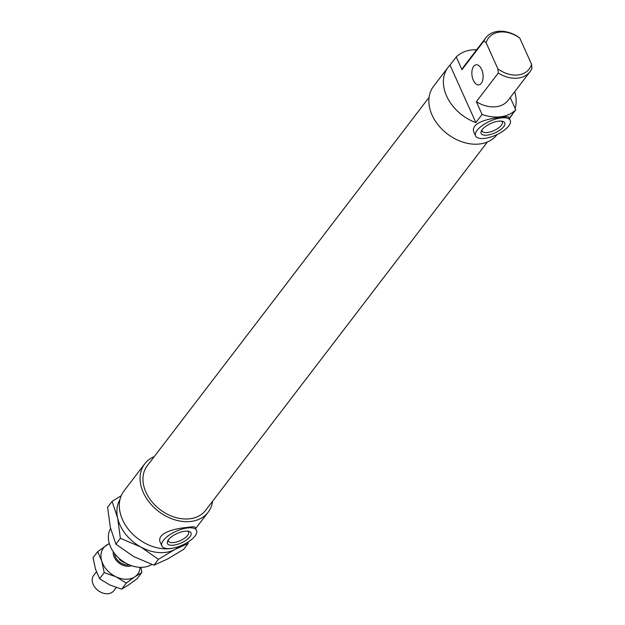 <?xml version="1.0" encoding="UTF-8"?>
<svg xmlns="http://www.w3.org/2000/svg" width="625" height="625" viewBox="0 0 625 625"><rect width="100%" height="100%" fill="white"/><g stroke="black" fill="none" stroke-linecap="round" stroke-linejoin="round"><path stroke-width="0.94" d="M497.891 68.883L498.273 73.039A27.859 20.547 37.4 0 0 530.047 71.664A27.859 20.547 37.4 0 0 531.938 68.43L531.555 64.273A25.578 18.867 -142.6 0 1 497.891 68.883L486.148 42.766A25.578 18.867 -142.6 0 1 519.82 38.156L517.562 36.445A27.859 20.547 37.4 0 0 485.797 37.812A27.859 20.547 37.4 0 0 483.898 41.055L486.148 42.766M498.273 73.039L476.352 101.688L482.086 114.43L475.852 122.578L450.023 65.102L456.25 56.961L461.984 69.703L483.898 41.055M530.047 71.664L508.125 100.312A27.859 20.547 -142.6 0 1 476.352 101.688M473.672 66.359A10.133 5.516 -97.8 0 0 472.516 78.016A10.133 5.516 -97.8 0 0 478.852 84.867A10.133 5.516 -97.8 0 0 482.945 74.086A10.133 5.516 -97.8 0 0 476.102 64.797A10.133 5.516 -97.8 0 0 473.672 66.359M461.984 69.703A27.859 20.547 -142.6 0 1 463.875 66.461L485.797 37.812M513.062 113.336A39.883 29.422 -142.6 0 1 511.445 115.773A39.883 29.422 -142.6 0 1 509.516 117.969L515.75 109.82L510.234 97.555M531.555 64.273L519.82 38.156M151.781 564.469A27.859 20.547 -142.6 0 1 144.227 567.125A27.859 20.547 -142.6 0 1 115.82 555.039A27.859 20.547 -142.6 0 1 110.578 528.469M173.922 545.125A12.914 5.148 -24.2 0 1 167.688 540.922A12.914 5.148 -24.2 0 1 177.102 533.5A12.914 5.148 -24.2 0 1 188.906 531.391A12.914 5.148 -24.2 0 1 188.359 538.438A12.914 5.148 -24.2 0 1 173.922 545.125M187.672 531.172A11.016 4.391 -24.2 0 1 188.547 532.094A11.016 4.391 -24.2 0 1 184.641 538.156A11.016 4.391 -24.2 0 1 173.984 542.516A11.016 4.391 -24.2 0 1 168.453 541.125A11.016 4.391 -24.2 0 1 168.344 539.859M487.625 135.07A12.914 5.148 -24.2 0 1 481.398 130.867A12.914 5.148 -24.2 0 1 490.812 123.445A12.914 5.148 -24.2 0 1 502.609 121.328A12.914 5.148 -24.2 0 1 502.07 128.383A12.914 5.148 -24.2 0 1 487.625 135.07M501.375 121.109A11.016 4.391 -24.2 0 1 502.258 122.039A11.016 4.391 -24.2 0 1 498.344 128.094A11.016 4.391 -24.2 0 1 487.688 132.461A11.016 4.391 -24.2 0 1 482.156 131.07A11.016 4.391 -24.2 0 1 482.055 129.797M195 536.039A18.992 7.578 155.8 0 0 196.539 530.414A18.992 7.578 155.8 0 0 176.109 531.289A18.992 7.578 155.8 0 0 161.891 545.984A18.992 7.578 155.8 0 0 171.422 548.383A18.992 7.578 155.8 0 0 195 536.039M161.891 545.984L160.508 542.914C155.523 533.297 174.43 528.508 186.766 527.484C191.93 526.656 194.719 526.609 195.156 527.344L196.539 530.414M508.703 125.984A18.992 7.578 155.8 0 0 510.242 120.359A18.992 7.578 155.8 0 0 489.812 121.234A18.992 7.578 155.8 0 0 475.602 135.93A18.992 7.578 155.8 0 0 485.133 138.328A18.992 7.578 155.8 0 0 508.703 125.984M475.602 135.93L474.219 132.852C469.234 123.234 488.133 118.445 500.477 117.43C505.633 116.602 508.43 116.547 508.859 117.281L510.242 120.359M475.852 122.578A39.883 29.422 -142.6 0 1 448.094 67.305A39.883 29.422 -142.6 0 1 450.023 65.102M514.688 91.734A39.883 29.422 -142.6 0 1 515.133 108.445M456.25 56.961A39.883 29.422 -142.6 0 1 476.672 49.742M515.75 109.82A39.883 29.422 -142.6 0 1 500.992 116.75A39.883 29.422 -142.6 0 1 482.086 114.43M497.062 134.57L496.906 134.781A39.883 29.422 -142.6 0 1 480.219 143.906A39.883 29.422 -142.6 0 1 438.383 125.227A39.883 29.422 -142.6 0 1 433.547 86.312L448.094 67.305M487.406 141.984L205.617 510.328A36.719 27.086 -142.6 0 1 190.25 518.727A36.719 27.086 -142.6 0 1 151.742 501.531A36.719 27.086 -142.6 0 1 147.289 465.703L429.078 97.359M212.594 501.203A39.883 29.422 -142.6 0 1 208.125 512.25A39.883 29.422 -142.6 0 1 191.445 521.375A39.883 29.422 -142.6 0 1 149.609 502.695A39.883 29.422 -142.6 0 1 144.773 463.781A39.883 29.422 -142.6 0 1 154.266 456.586M172.938 548.141A39.883 29.422 -142.6 0 1 170.664 548.531A39.883 29.422 -142.6 0 1 128.836 529.852A39.883 29.422 -142.6 0 1 124 490.938L144.773 463.781M119.852 559L119.523 559.43L119.258 558.492M126.148 563.312A12.664 9.344 -142.6 0 1 119.523 559.43M129.406 564.875A11.141 8.219 -142.6 0 1 127.422 565.039A11.141 8.219 -142.6 0 1 114.578 553.531M131.57 565.695A12.664 9.344 -142.6 0 1 127.789 566.32A12.664 9.344 -142.6 0 1 113.219 551.656M116.25 587.555L113.797 590.758A12.664 9.344 -142.6 0 1 106.805 593.75A12.664 9.344 -142.6 0 1 94.633 586.961A12.664 9.344 -142.6 0 1 93.68 575.367L96.398 571.812M188.062 542.031L188.164 543.469L174.688 549.578A37.984 28.023 37.4 0 0 179.234 546.367M158.422 559.328L140.797 546.984A37.984 28.023 37.4 0 0 174.688 549.578L158.422 559.328L153.938 565.195L167.414 559.086L183.68 549.336L188.164 543.469M140.797 546.984L120.383 538.289L117.633 518.016A37.984 28.023 37.4 0 0 140.797 546.984M119.969 499.57A37.984 28.023 37.4 0 0 117.633 518.016L112.094 501.383L121.242 495.664M112.094 501.383L107.602 507.25L110.359 527.523L115.898 544.148L133.523 556.492L153.938 565.195M120.383 538.289L115.898 544.148M109.398 543.797A21.523 15.883 37.4 0 0 106.273 545.352A21.523 15.883 37.4 0 0 101.766 561.102A21.523 15.883 37.4 0 0 116.055 576.82A21.523 15.883 37.4 0 0 134.852 576.789A21.523 15.883 37.4 0 0 140.156 567.32M97.719 551.641L93.062 557.727L95.531 569.25L99.578 578.711L109.82 584.969L121.641 589.164L128.625 584.93L137.18 578.641L141.836 572.555L134.852 576.789L126.297 583.078L116.055 576.82L104.234 572.625L101.766 561.102L97.719 551.641L109.281 543.398M140.953 567.336L141.836 572.555M126.297 583.078L121.641 589.164M104.234 572.625L99.578 578.711M511.445 115.773L509.391 118.461M208.125 512.25L195.688 528.516"/></g></svg>
